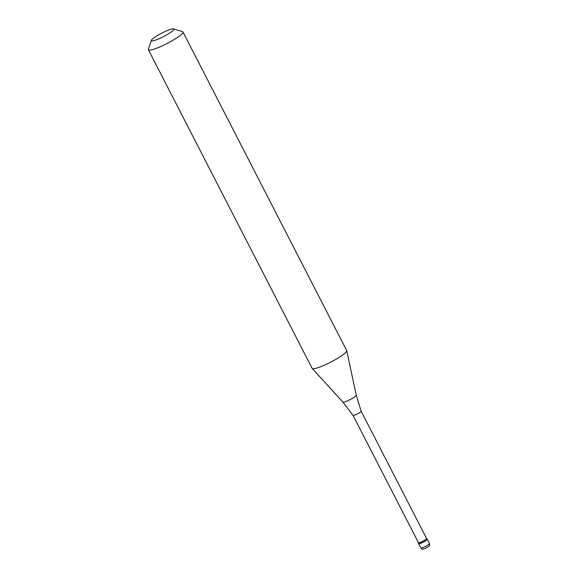 <?xml version="1.0" encoding="UTF-8"?>
<svg xmlns="http://www.w3.org/2000/svg" width="578" height="578" viewBox="0 0 578 578"><rect width="100%" height="100%" fill="white"/><g stroke="black" fill="none" stroke-linecap="round" stroke-linejoin="round"><path stroke-width="0.87" d="M429.497 543.551C429.721 545.35 429.447 546.297 428.674 546.391L426.253 547.901C423.681 549.093 422.323 549.476 422.171 549.035L420.849 547.995A4.862 0.744 152.8 0 0 420.972 548.074A4.862 0.744 -27.2 0 0 425.885 546.239A4.862 0.744 -27.2 0 0 429.497 543.551L427.301 539.281A4.862 0.744 -27.2 0 1 423.688 541.969A4.862 0.744 -27.2 0 1 418.775 543.804A4.862 0.744 152.8 0 1 418.653 543.725A4.862 0.744 152.8 0 0 418.775 543.804A4.862 0.744 -27.2 0 0 423.688 541.969A4.862 0.744 -27.2 0 0 427.301 539.281A4.862 0.744 -27.2 0 0 427.178 539.202M420.849 547.995L418.219 542.872A4.862 0.744 152.8 0 0 418.335 542.952A4.862 0.744 -27.2 0 0 423.248 541.116A4.862 0.744 -27.2 0 0 426.86 538.429A4.862 0.744 -27.2 0 0 426.745 538.342A4.862 0.744 152.8 0 0 426.485 538.335M361.142 411.189A4.566 0.701 -27.2 0 1 357.71 413.725A4.566 0.701 -27.2 0 1 353.122 415.43A4.566 0.701 152.8 0 1 353.014 415.365L418.479 542.735A4.566 0.701 152.8 0 0 418.588 542.814A4.566 0.701 -27.2 0 0 423.204 541.087A4.566 0.701 -27.2 0 0 426.6 538.559L361.142 411.182A4.566 0.701 -27.2 0 0 361.142 411.182L356.236 395.215L346.757 350.702A19.442 2.977 -27.2 0 0 346.713 350.586L182.973 31.978A19.442 2.977 -27.2 0 0 182.554 31.674A19.442 2.977 -27.2 0 0 182.489 31.66M356.236 395.215A7.514 1.149 -27.2 0 1 350.492 399.398A7.514 1.149 -27.2 0 1 343.043 402.158A7.514 1.149 152.8 0 1 342.884 402.071L312.207 368.461A19.442 2.977 152.8 0 0 312.619 368.677A19.442 2.977 -27.2 0 0 331.902 361.532A19.442 2.977 -27.2 0 0 346.757 350.702M312.207 368.461A19.442 2.977 152.8 0 1 312.134 368.352L148.394 49.751A19.442 2.977 152.8 0 0 148.878 50.069A19.442 2.977 -27.2 0 0 168.516 42.743A19.442 2.977 -27.2 0 0 182.973 31.978M151.371 40.323A12.637 1.936 152.8 0 0 151.689 40.872A12.637 1.936 -27.2 0 0 165.308 35.641A12.637 1.936 -27.2 0 0 173.581 28.914A12.637 1.936 -27.2 0 0 173.537 28.9A12.637 1.936 152.8 0 0 161.645 33.213A12.637 1.936 152.8 0 0 151.371 40.323L148.394 49.231A19.442 2.977 152.8 0 0 148.394 49.751M418.219 542.872A4.862 0.744 152.8 0 1 418.364 542.511M353.014 415.365A4.566 0.701 152.8 0 1 353.014 415.358L342.884 402.071M427.301 539.281L426.86 538.429M173.581 28.914L182.554 31.674"/></g></svg>
